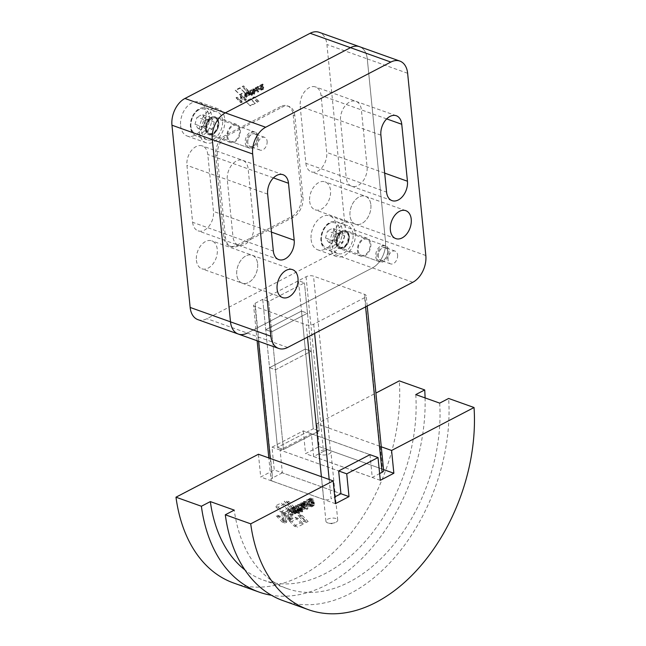 <?xml version="1.0" encoding="UTF-8"?>
<svg xmlns="http://www.w3.org/2000/svg" width="646" height="646" viewBox="0 0 646 646"><rect width="100%" height="100%" fill="white"/><g stroke="black" fill="none" stroke-linecap="round" stroke-linejoin="round"><path stroke-width="0.48" stroke-dasharray="3.23 2.42" d="M305.865 163.309A14.834 9.827 109.6 0 0 311.315 171.844A14.834 9.827 109.6 0 0 322.249 167.201A14.834 9.827 109.6 0 0 326.731 152.44L321.046 95.495A14.834 9.827 109.6 0 0 315.595 86.952A14.834 9.827 109.6 0 0 304.662 91.595A14.834 9.827 109.6 0 0 300.18 106.356L305.865 163.309L346.224 177.698L340.539 120.745A14.834 9.827 -70.4 0 1 345.012 105.984A14.834 9.827 -70.4 0 1 355.954 101.341A14.834 9.827 -70.4 0 1 361.397 109.885L367.081 166.838A14.834 9.827 -70.4 0 1 362.608 181.599A14.834 9.827 -70.4 0 1 351.666 186.242A14.834 9.827 -70.4 0 1 346.224 177.698A14.834 9.827 109.6 0 0 351.666 186.242A14.834 9.827 109.6 0 0 362.608 181.599A14.834 9.827 109.6 0 0 367.081 166.838L361.397 109.885A14.834 9.827 109.6 0 0 355.954 101.341A14.834 9.827 109.6 0 0 345.012 105.984A14.834 9.827 109.6 0 0 340.539 120.745L346.224 177.698L386.574 192.096M192.621 222.289A14.834 9.827 109.6 0 0 198.064 230.832A14.834 9.827 109.6 0 0 209.005 226.189A14.834 9.827 109.6 0 0 213.479 211.428L207.794 154.475A14.834 9.827 109.6 0 0 202.351 145.931A14.834 9.827 109.6 0 0 191.41 150.575A14.834 9.827 109.6 0 0 186.936 165.336L192.621 222.289L232.972 236.686L227.287 179.733A14.834 9.827 -70.4 0 1 231.769 164.972A14.834 9.827 -70.4 0 1 242.702 160.329A14.834 9.827 -70.4 0 1 248.153 168.864L253.838 225.817A14.834 9.827 -70.4 0 1 249.356 240.578A14.834 9.827 -70.4 0 1 238.422 245.222A14.834 9.827 -70.4 0 1 232.972 236.686A14.834 9.827 109.6 0 0 238.422 245.222A14.834 9.827 109.6 0 0 249.356 240.578A14.834 9.827 109.6 0 0 253.838 225.817L248.153 168.864A14.834 9.827 109.6 0 0 242.702 160.329A14.834 9.827 109.6 0 0 231.769 164.972A14.834 9.827 109.6 0 0 227.287 179.733L232.972 236.686L273.331 251.076M370.869 204.798A14.834 9.827 -70.4 0 1 366.395 219.567A14.834 9.827 -70.4 0 1 355.462 224.202A14.834 9.827 -70.4 0 1 350.011 215.667A14.834 9.827 -70.4 0 1 354.493 200.906A14.834 9.827 -70.4 0 1 365.426 196.263A14.834 9.827 -70.4 0 1 370.869 204.798A14.834 9.827 109.6 0 0 365.426 196.263A14.834 9.827 109.6 0 0 354.493 200.906A14.834 9.827 109.6 0 0 350.011 215.667A14.834 9.827 109.6 0 0 355.462 224.202A14.834 9.827 109.6 0 0 366.395 219.567A14.834 9.827 109.6 0 0 370.869 204.798M309.652 201.277A14.834 9.827 109.6 0 0 315.103 209.813A14.834 9.827 109.6 0 0 326.036 205.17A14.834 9.827 109.6 0 0 330.518 190.409A14.834 9.827 109.6 0 0 325.067 181.873A14.834 9.827 109.6 0 0 314.134 186.508A14.834 9.827 109.6 0 0 309.652 201.277M257.625 263.786A14.834 9.827 -70.4 0 1 253.143 278.547A14.834 9.827 -70.4 0 1 242.21 283.19A14.834 9.827 -70.4 0 1 236.767 274.647A14.834 9.827 -70.4 0 1 241.241 259.886A14.834 9.827 -70.4 0 1 252.174 255.243A14.834 9.827 -70.4 0 1 257.625 263.786A14.834 9.827 109.6 0 0 252.174 255.243A14.834 9.827 109.6 0 0 241.241 259.886A14.834 9.827 109.6 0 0 236.767 274.647A14.834 9.827 109.6 0 0 242.21 283.19A14.834 9.827 109.6 0 0 253.151 278.547A14.834 9.827 109.6 0 0 257.625 263.786M196.408 260.257A14.834 9.827 109.6 0 0 201.859 268.793A14.834 9.827 109.6 0 0 212.792 264.157A14.834 9.827 109.6 0 0 217.266 249.388A14.834 9.827 109.6 0 0 211.823 240.853A14.834 9.827 109.6 0 0 200.89 245.496A14.834 9.827 109.6 0 0 196.408 260.257M224.792 119.211A18.015 11.935 -70.4 0 1 219.349 137.138A18.015 11.935 -70.4 0 1 206.074 142.774A18.015 11.935 -70.4 0 1 199.461 132.406A18.015 11.935 -70.4 0 1 204.895 114.479A18.015 11.935 -70.4 0 1 218.178 108.843A18.015 11.935 -70.4 0 1 224.792 119.211M180.622 125.687A18.015 11.935 109.6 0 0 187.243 136.056A18.015 11.935 109.6 0 0 200.518 130.419A18.015 11.935 109.6 0 0 205.961 112.493A18.015 11.935 109.6 0 0 199.339 102.125A18.015 11.935 109.6 0 0 186.064 107.761A18.015 11.935 109.6 0 0 180.622 125.687M240.352 129.991A9.537 6.323 -70.4 0 1 237.47 139.479A9.537 6.323 -70.4 0 1 230.444 142.467A9.537 6.323 -70.4 0 1 226.94 136.976A9.537 6.323 -70.4 0 1 229.823 127.488A9.537 6.323 -70.4 0 1 236.848 124.5A9.537 6.323 -70.4 0 1 240.352 129.991M218.833 122.312A9.537 6.323 -70.4 0 1 215.95 131.808A9.537 6.323 -70.4 0 1 208.924 134.788A9.537 6.323 -70.4 0 1 205.42 129.297A9.537 6.323 -70.4 0 1 208.295 119.809A9.537 6.323 -70.4 0 1 215.328 116.829A9.537 6.323 -70.4 0 1 218.833 122.312M355.276 232.98A18.015 11.935 -70.4 0 1 349.841 250.906A18.015 11.935 -70.4 0 1 336.566 256.543A18.015 11.935 -70.4 0 1 329.945 246.174A18.015 11.935 -70.4 0 1 335.387 228.248A18.015 11.935 -70.4 0 1 348.662 222.612A18.015 11.935 -70.4 0 1 355.276 232.98M311.114 239.456A18.015 11.935 109.6 0 0 317.727 249.824A18.015 11.935 109.6 0 0 331.01 244.188A18.015 11.935 109.6 0 0 336.445 226.261A18.015 11.935 109.6 0 0 329.831 215.893A18.015 11.935 109.6 0 0 316.556 221.53A18.015 11.935 109.6 0 0 311.114 239.456M370.844 243.76A9.537 6.323 -70.4 0 1 367.962 253.248A9.537 6.323 -70.4 0 1 360.936 256.236A9.537 6.323 -70.4 0 1 357.432 250.745A9.537 6.323 -70.4 0 1 360.306 241.257A9.537 6.323 -70.4 0 1 367.34 238.269A9.537 6.323 -70.4 0 1 370.844 243.76M349.316 236.081A9.537 6.323 -70.4 0 1 346.442 245.577A9.537 6.323 -70.4 0 1 339.408 248.557A9.537 6.323 -70.4 0 1 335.912 243.066A9.537 6.323 -70.4 0 1 338.787 233.577A9.537 6.323 -70.4 0 1 345.82 230.598A9.537 6.323 -70.4 0 1 349.316 236.081M222.555 120.374A14.834 9.827 109.6 0 0 217.104 111.839A14.834 9.827 109.6 0 0 206.171 116.482A14.834 9.827 109.6 0 0 201.689 131.243A14.834 9.827 109.6 0 0 207.14 139.778A14.834 9.827 109.6 0 0 218.073 135.135A14.834 9.827 109.6 0 0 222.555 120.374M257.156 136.637A8.479 5.62 109.6 0 0 254.04 131.76A8.479 5.62 109.6 0 0 247.798 134.408A8.479 5.62 109.6 0 0 245.238 142.847A8.479 5.62 109.6 0 0 248.347 147.724A8.479 5.62 109.6 0 0 254.548 145.132A8.479 5.62 109.6 0 0 257.205 137.695A8.479 5.62 109.6 0 0 257.156 136.637M247.798 142.637A6.654 4.409 -70.4 0 1 251.883 134.239A6.654 4.409 -70.4 0 1 257.156 137.76A6.654 4.409 -70.4 0 1 257.197 138.591A6.654 4.409 -70.4 0 1 255.113 144.429A6.654 4.409 -70.4 0 1 247.798 142.637M353.047 234.143A14.834 9.827 109.6 0 0 347.596 225.607A14.834 9.827 109.6 0 0 336.663 230.251A14.834 9.827 109.6 0 0 332.181 245.012A14.834 9.827 109.6 0 0 337.632 253.547A14.834 9.827 109.6 0 0 348.565 248.904A14.834 9.827 109.6 0 0 353.047 234.143M387.648 250.406A8.479 5.62 109.6 0 0 384.531 245.528A8.479 5.62 109.6 0 0 378.281 248.177A8.479 5.62 109.6 0 0 375.722 256.615A8.479 5.62 109.6 0 0 378.839 261.493A8.479 5.62 109.6 0 0 385.04 258.901A8.479 5.62 109.6 0 0 387.697 251.464A8.479 5.62 109.6 0 0 387.648 250.406M378.29 256.405A6.654 4.409 -70.4 0 1 382.375 248.007A6.654 4.409 -70.4 0 1 387.648 251.528A6.654 4.409 -70.4 0 1 387.689 252.36A6.654 4.409 -70.4 0 1 385.605 258.198A6.654 4.409 -70.4 0 1 378.29 256.405M261.267 87.089A1.316 0.872 -70.4 0 1 260.863 88.397A1.316 0.872 -70.4 0 1 259.894 88.809A1.316 0.872 -70.4 0 1 259.409 88.05A1.316 0.872 -70.4 0 1 259.813 86.742A1.316 0.872 -70.4 0 1 260.782 86.33A1.316 0.872 -70.4 0 1 261.267 87.089M260.669 86.871A1.316 0.872 -70.4 0 1 260.265 88.187A1.316 0.872 -70.4 0 1 259.296 88.599A1.316 0.872 -70.4 0 1 258.812 87.84A1.316 0.872 -70.4 0 1 259.216 86.532A1.316 0.872 -70.4 0 1 260.185 86.12A1.316 0.872 -70.4 0 1 260.669 86.871M258.57 86.354A2.221 1.47 109.6 0 0 258.949 89.495A2.221 1.47 109.6 0 0 260.822 88.462L261 89.996L261.759 89.568L261.267 84.61L260.572 85.377A2.221 1.47 109.6 0 0 260.443 85.32A2.221 1.47 109.6 0 0 258.57 86.354M261.42 88.672A2.221 1.47 -70.4 0 1 259.547 89.713A2.221 1.47 -70.4 0 1 259.167 86.564A2.221 1.47 -70.4 0 1 261.041 85.53A2.221 1.47 -70.4 0 1 261.17 85.587L260.572 85.377L261.17 85.587L261.864 84.828L262.357 89.786L261.598 90.206L261.436 88.68L260.831 88.454M319.229 430.914L283.465 449.535L277.481 447.403L313.245 428.782L298.468 280.711L306.067 276.754A5.297 2.309 174.3 0 1 313.528 276.149L364.643 294.374A5.297 2.309 174.3 0 1 366.193 295.795A5.297 2.309 174.3 0 1 364.659 297.653L313.698 324.195A5.297 2.309 174.3 0 1 306.236 324.801L255.113 306.567A5.297 2.309 174.3 0 1 253.571 305.154A5.297 2.309 174.3 0 1 255.105 303.297L262.704 299.34L268.679 301.472L304.444 282.843L298.468 280.711L262.704 299.34L277.481 447.403L313.245 428.782L319.221 430.914L283.457 449.535L277.481 447.403L269.527 367.671L305.283 349.05L311.267 351.182L275.503 369.803L269.527 367.671L265.732 329.71L262.704 299.34L268.688 301.472L283.465 449.535L271.716 331.842L265.732 329.71L301.496 311.081L298.468 280.711L304.444 282.843L268.688 301.472L271.716 331.842L307.472 313.213L271.716 331.842L265.732 329.71L301.496 311.081L307.472 313.213L304.444 282.843L319.229 430.914L313.245 428.782L301.496 311.081L307.472 313.213L311.267 351.182L305.283 349.05L269.527 367.671L275.503 369.803L311.267 351.182L319.221 430.914M239.424 94.712L244.14 92.249L239.827 87.783L235.16 90.214L240.021 94.922L244.737 92.467L244.14 92.249M244.737 92.467L239.827 87.783M240.425 88.001L235.758 90.432L235.16 90.214M235.758 90.432L240.021 94.922M249.905 105.702L254.726 103.19L250.478 98.806L245.706 101.293L249.905 105.702L246.304 101.503L251.076 99.024L255.323 103.408L250.503 105.92M255.323 103.408L254.726 103.19M251.076 99.024L250.478 98.806M246.304 101.503L245.706 101.293M254.532 89.649L255.848 90.537A1.244 0.824 -70.4 0 1 254.944 90.908A1.244 0.824 -70.4 0 1 254.484 89.891L256.446 90.747A1.244 0.824 -70.4 0 1 255.541 91.118A1.244 0.824 -70.4 0 1 255.081 90.109L254.484 89.891M255.186 88.478A2.003 1.324 -70.4 0 1 256.147 88.316A2.003 1.324 -70.4 0 1 256.519 88.567L256.672 87.848A2.083 1.381 109.6 0 0 256.187 87.468A2.083 1.381 109.6 0 0 255.202 87.614A2.544 1.688 109.6 0 0 254.04 89.003A2.172 1.437 109.6 0 0 254.5 91.78L254.5 91.78A2.503 1.655 109.6 0 0 256.438 90.868A1.906 1.26 109.6 0 0 256.898 89.915L255.033 88.599A0.767 0.509 -70.4 0 1 255.186 88.478L255.784 88.688A2.003 1.324 -70.4 0 1 256.745 88.534A2.003 1.324 -70.4 0 1 257.116 88.785L256.519 88.567M255.784 88.688A0.767 0.509 -70.4 0 0 255.63 88.817L257.496 90.133A1.906 1.26 -70.4 0 1 257.035 91.078A2.503 1.655 -70.4 0 1 255.097 91.998A2.172 1.437 -70.4 0 1 254.637 89.221A2.544 1.688 -70.4 0 1 255.8 87.832A2.083 1.381 -70.4 0 1 256.785 87.678A2.083 1.381 -70.4 0 1 257.269 88.058L257.116 88.785M257.358 89.051L256.761 88.841M257.269 88.058L256.672 87.848M255.8 87.832L255.202 87.614M254.637 89.221L254.04 89.003M255.097 91.998L254.5 91.78L255.097 91.998M255.081 90.109L254.524 89.681M257.035 91.078L256.438 90.868M251.892 94.744L252.142 92.491L251.682 92.653L251.391 89.794L250.64 90.182L251.141 95.14L252.489 94.962L252.788 93.5L252.19 93.29M252.489 94.962L251.754 95.374L251.237 90.392L251.972 89.98L252.788 93.5M251.956 89.988L251.391 89.794M251.77 95.374L251.141 95.14M246.61 93.961L247.208 94.171L247.394 96.335L246.796 96.125L246.61 93.961A1.284 0.848 -70.4 0 1 246.732 93.177A0.904 0.598 -70.4 0 1 247.668 92.741A1.494 0.993 -70.4 0 1 247.911 93.412L248.112 95.398L248.863 95.01L248.492 91.312L247.814 91.99A1.486 0.985 109.6 0 0 247.588 91.853A1.486 0.985 109.6 0 0 246.635 92.16A1.68 1.114 109.6 0 0 245.827 94.098L246.078 96.496L246.796 96.125M247.208 94.171A1.284 0.848 -70.4 0 1 247.329 93.387L246.732 93.177M247.329 93.387A0.904 0.598 -70.4 0 1 248.266 92.951L247.668 92.741M248.266 92.951A1.494 0.993 -70.4 0 1 248.508 93.622L247.911 93.412M248.508 93.622L248.71 95.616L248.112 95.398M245.827 94.098L246.425 94.308A1.68 1.114 -70.4 0 1 247.232 92.37A1.486 0.985 -70.4 0 1 248.185 92.063A1.486 0.985 -70.4 0 1 248.411 92.2L249.09 91.522L249.461 95.22L248.71 95.616M247.232 92.37L246.635 92.16M246.425 94.308L246.667 96.682L246.069 96.472M247.394 96.335L246.667 96.682M236.008 97.764L240.474 102.472L241.806 101.777L241.289 96.666L244.713 100.243L245.94 99.605L245.262 92.943L244.422 93.379L244.995 98.999L241.224 95.043L240.304 95.527L240.869 101.212L236.961 97.263L236.008 97.764L237.558 97.473L241.467 101.43L240.901 95.737L241.822 95.261L245.593 99.218L245.02 93.589L245.86 93.153L246.538 99.823L245.319 100.453L241.887 96.876L242.403 101.987L241.071 102.682L236.606 97.974M241.071 102.682L240.474 102.472M242.403 101.987L241.806 101.777M241.887 96.876L241.289 96.666M245.319 100.453L244.713 100.243M246.538 99.823L245.94 99.605M245.86 93.153L245.262 92.943M245.02 93.589L244.422 93.379M245.593 99.218L244.995 98.999M241.822 95.261L241.224 95.043M240.901 95.737L240.304 95.527M241.467 101.43L240.869 101.212M237.558 97.473L236.961 97.263M249.978 94.138L250.115 94.211A0.961 0.638 109.6 0 0 250.737 94.195L250.495 93.371A0.807 0.533 -70.4 0 1 249.929 92.911L249.703 90.674L248.936 91.07L249.316 94.768L249.978 94.138L250.713 94.429L250.115 94.211M250.575 94.356L249.913 94.978L249.534 91.288L250.301 90.892L250.527 93.129A0.807 0.533 -70.4 0 0 251.092 93.581L251.334 94.405A0.961 0.638 -70.4 0 1 250.713 94.429M253.991 92.321L253.175 88.857L252.441 89.196L252.869 93.274A1.413 0.937 109.6 0 0 253.345 93.864A1.413 0.937 109.6 0 0 254.144 93.67L253.563 92.62L254.589 92.539L254.508 91.772L253.91 91.554M254.589 92.539L254.161 92.838L254.742 93.888A1.413 0.937 -70.4 0 1 253.943 94.082A1.413 0.937 -70.4 0 1 253.466 93.484L253.038 89.414L253.773 89.067L254.056 91.934L254.508 91.772M257.609 86.499L256.898 86.903L257.407 91.885L258.134 91.474L257.609 86.499L258.222 86.709L258.731 91.684L257.988 92.071L257.496 87.121L258.206 86.709M263.14 86.677L262.704 86.871L262.421 84.004L261.662 84.4L262.155 89.358L262.922 88.954L263.14 86.677L263.851 87.678L262.825 87.719M263.423 87.929L263.52 89.172L262.752 89.568L262.26 84.618L263.019 84.222L263.302 87.081L263.738 86.887M258.352 101.301L254.104 96.916L252.804 97.594L257.051 101.971L258.949 101.511L257.649 102.189L253.402 97.812L254.702 97.134L258.949 101.511M254.702 97.134L254.104 96.916M253.402 97.812L252.804 97.594M257.649 102.189L257.051 101.971M246.473 91.021L247.749 90.359L243.437 85.886L242.161 86.556L246.473 91.021L247.071 91.239L248.347 90.577L247.749 90.359M248.347 90.577L243.437 85.886M244.035 86.104L242.161 86.556M242.759 86.766L247.071 91.239M280.606 106.566L225.478 135.28A15.892 10.53 109.6 0 0 215.724 155.339L223.871 236.969A15.892 10.53 109.6 0 0 229.701 246.118A15.892 10.53 109.6 0 0 236.468 245.383L291.596 216.668A15.892 10.53 109.6 0 0 301.351 196.61L293.203 114.98A15.892 10.53 109.6 0 0 287.365 105.831A15.892 10.53 109.6 0 0 280.606 106.566L282.221 107.139A15.892 10.53 -70.4 0 1 288.98 106.412A15.892 10.53 -70.4 0 1 294.818 115.561L302.966 197.191A15.892 10.53 -70.4 0 1 293.211 217.25L238.075 245.965A15.892 10.53 -70.4 0 1 231.316 246.691A15.892 10.53 -70.4 0 1 225.478 237.542L217.331 155.912A15.892 10.53 -70.4 0 1 227.085 135.854L282.221 107.139M197.926 319.649A21.189 14.042 109.6 0 0 206.946 318.68L332.109 253.482A21.189 14.042 109.6 0 0 345.117 226.738L326.924 44.501A21.189 14.042 109.6 0 0 319.14 32.3M336.453 234.151L334.442 241.192L337.592 245.545L342.751 242.856L344.762 235.814L341.613 231.462L336.453 234.151L327.506 230.961L325.495 238.003L328.644 242.355L333.804 239.666L335.815 232.625L332.666 228.272L327.506 230.961M334.442 241.192L325.495 238.003M342.751 242.856L333.804 239.666M344.762 235.814L335.815 232.625M341.613 231.462L332.666 228.272M337.592 245.545L328.644 242.355M205.961 120.382L203.95 127.424L207.1 131.776L212.259 129.087L214.278 122.046L211.129 117.693L205.961 120.382L197.014 117.192L195.003 124.234L198.152 128.586L203.312 125.897L205.331 118.856L202.182 114.504L197.014 117.192M203.95 127.424L195.003 124.234M212.259 129.087L203.312 125.897M214.278 122.046L205.331 118.856M211.129 117.693L202.182 114.504M207.1 131.776L198.152 128.586M412.818 282.27L372.467 267.88L247.297 333.07L372.467 267.88A21.189 14.042 109.6 0 0 385.468 241.136A21.189 14.042 -70.4 0 1 372.467 267.88L332.109 253.482M407.634 73.281L367.283 58.891L385.468 241.136L367.283 58.891A21.189 14.042 109.6 0 0 359.499 46.69A21.189 14.042 -70.4 0 1 367.283 58.891L326.924 44.501M311.154 502.846A1.704 1.13 -70.4 0 1 310.637 504.542A1.704 1.13 -70.4 0 1 309.386 505.075A1.704 1.13 -70.4 0 1 308.756 504.098A1.704 1.13 -70.4 0 1 309.272 502.402A1.704 1.13 -70.4 0 1 310.524 501.869A1.704 1.13 -70.4 0 1 311.154 502.846M308.158 501.78A1.704 1.13 -70.4 0 1 307.649 503.476A1.704 1.13 -70.4 0 1 306.39 504.009A1.704 1.13 -70.4 0 1 305.768 503.032A1.704 1.13 -70.4 0 1 306.285 501.336A1.704 1.13 -70.4 0 1 307.536 500.803A1.704 1.13 -70.4 0 1 308.158 501.78M305.453 501.11A2.867 1.906 109.6 0 0 305.938 505.18A2.867 1.906 109.6 0 0 308.36 503.84L308.594 505.818L309.571 505.269L308.933 498.857L308.045 499.842A2.867 1.906 109.6 0 0 307.867 499.77A2.867 1.906 109.6 0 0 305.453 501.11M311.348 504.906A2.867 1.906 -70.4 0 1 308.933 506.246A2.867 1.906 -70.4 0 1 308.441 502.176A2.867 1.906 -70.4 0 1 310.855 500.836A2.867 1.906 -70.4 0 1 311.033 500.916L308.045 499.842L311.033 500.916L311.905 499.899L312.535 506.399L311.582 506.884L311.372 504.906L308.384 503.84L311.364 504.897L308.36 503.84M336.001 518.528A5.935 2.584 -5.7 0 0 329.452 518.52A5.935 2.584 -5.7 0 0 325.931 521.29A5.935 2.584 -5.7 0 0 327.659 522.872A5.935 2.584 -5.7 0 0 328.822 523.171A5.935 2.584 -5.7 0 0 335.274 522.525A5.935 2.584 -5.7 0 0 337.737 520.111A5.935 2.584 -5.7 0 0 336.001 518.528M320.836 454.534A5.935 2.584 174.3 0 1 319.108 452.951A5.935 2.584 174.3 0 1 322.629 450.181A5.935 2.584 174.3 0 1 329.185 450.181A5.935 2.584 174.3 0 1 330.913 451.772A5.935 2.584 174.3 0 1 327.393 454.542A5.935 2.584 174.3 0 1 320.836 454.534M306.067 276.754L323.501 451.401L313.665 456.52L311.388 433.741L280.098 450.036L338.69 470.934L280.098 450.044L282.342 472.832L340.935 493.73L274.275 469.957L271.998 447.177L303.289 430.882L369.948 454.655M280.098 450.036L271.998 447.177M364.643 294.374L379.808 446.241L328.685 428.015A5.297 2.309 -5.7 0 0 328.192 427.862L330.461 450.642L382.521 469.206L380.244 446.426A5.297 2.309 -5.7 0 0 379.808 446.249M328.192 427.862L316.847 423.816L375.899 393.067M380.292 480.317L305.566 453.662L319.124 446.596L316.847 423.816M319.124 446.596L383.538 469.569M381.261 446.79L380.244 446.426M415.774 394.593A146.214 96.9 -70.4 0 1 369.286 536.681A146.214 96.9 -70.4 0 1 263.366 580.116A146.214 96.9 -70.4 0 1 244.874 569.877M439.684 403.12A146.214 96.9 -70.4 0 1 393.204 545.208A146.214 96.9 -70.4 0 1 287.284 588.643A146.214 96.9 -70.4 0 1 234.248 510.122M425.084 397.912A158.924 105.322 -70.4 0 1 271.441 595.265M233.69 583.023A158.924 105.322 109.6 0 0 348.985 535.615A158.924 105.322 109.6 0 0 399.309 380.874M303.289 430.882L305.566 453.662M335.444 503.678L260.709 477.023L274.275 469.957M258.44 454.243L260.709 477.023M283.013 600.618A158.924 105.322 109.6 0 0 398.307 553.202A158.924 105.322 109.6 0 0 448.631 398.461M280.695 511.915L286.792 508.741L281.22 502.959L275.18 506.109L280.695 511.915L283.683 512.981L289.779 509.807L286.792 508.741M289.779 509.807L284.208 504.033L281.22 502.959M284.208 504.033L278.168 507.175L275.18 506.109M278.168 507.175L283.683 512.981M294.253 526.135L300.479 522.889L294.988 517.212L288.819 520.426L294.253 526.135L297.241 527.201L291.806 521.492L297.984 518.278L303.467 523.954L297.241 527.201M303.467 523.954L300.479 522.889M297.984 518.278L294.988 517.212M291.806 521.492L288.819 520.426M308.594 505.818L311.582 506.884L308.578 505.794M300.228 505.366L301.924 506.521A1.615 1.066 -70.4 0 1 300.761 506.997A1.615 1.066 -70.4 0 1 300.164 505.689L303.273 506.391L304.92 507.586A1.615 1.066 -70.4 0 1 303.749 508.063A1.615 1.066 -70.4 0 1 303.16 506.755L300.164 505.689M301.068 503.856A2.592 1.72 -70.4 0 1 302.312 503.654A2.592 1.72 -70.4 0 1 302.796 503.977L302.99 503.048A2.697 1.785 109.6 0 0 302.368 502.548A2.697 1.785 109.6 0 0 301.093 502.75A3.287 2.18 109.6 0 0 299.591 504.542A2.802 1.857 109.6 0 0 300.18 508.136A3.238 2.148 109.6 0 0 300.188 508.136A3.238 2.148 109.6 0 0 302.699 506.948A2.463 1.631 109.6 0 0 303.297 505.721L300.875 504.017A0.985 0.654 -70.4 0 1 301.068 503.856L304.064 504.922A2.592 1.72 -70.4 0 1 305.308 504.72A2.592 1.72 -70.4 0 1 305.784 505.043L302.796 503.977M304.064 504.922A0.985 0.654 -70.4 0 0 303.862 505.083L306.285 506.787A2.463 1.631 -70.4 0 1 305.687 508.014A3.238 2.148 -70.4 0 1 303.176 509.201A2.802 1.857 -70.4 0 1 302.578 505.608A3.287 2.18 -70.4 0 1 304.08 503.815A2.697 1.785 -70.4 0 1 305.356 503.614A2.697 1.785 -70.4 0 1 305.986 504.114L305.784 505.043M306.107 505.39L303.119 504.324M305.986 504.114L302.99 503.048M304.08 503.815L301.093 502.75M302.578 505.608L299.591 504.542M303.176 509.201L300.18 508.136L303.176 509.201M303.16 506.755L300.22 505.414M305.687 508.014L302.699 506.948M296.821 511.963L297.136 509.048L296.546 509.258L296.151 505.527L295.198 506.06L295.844 512.472L296.821 511.963L299.809 513.029L299.655 511.487L300.196 511.147L297.208 510.082M299.809 513.029L298.832 513.538L298.194 507.126L299.155 506.625L299.542 510.324L300.107 510.082L300.196 511.147M297.12 509.016L300.107 510.082L297.136 509.048M289.989 510.946L292.977 512.012L293.219 514.814L290.232 513.748L289.989 510.946A1.655 1.098 -70.4 0 1 290.143 509.928A1.163 0.775 -70.4 0 1 291.354 509.371A1.938 1.284 -70.4 0 1 291.669 510.235L291.944 512.843L292.904 512.302L292.42 507.522L291.54 508.394A1.914 1.268 109.6 0 0 291.249 508.224A1.914 1.268 109.6 0 0 290.022 508.62A2.172 1.437 109.6 0 0 288.98 511.123L289.287 514.192L290.232 513.748M292.977 512.012A1.655 1.098 -70.4 0 1 293.131 510.994L290.143 509.928M293.131 510.994A1.163 0.775 -70.4 0 1 294.342 510.437L291.354 509.371M294.342 510.437A1.938 1.284 -70.4 0 1 294.657 511.301L291.669 510.235M294.657 511.301L294.915 513.877L291.927 512.811M288.98 511.123L291.968 512.189A2.172 1.437 -70.4 0 1 293.009 509.686A1.914 1.268 -70.4 0 1 294.237 509.29A1.914 1.268 -70.4 0 1 294.528 509.46L295.408 508.588L295.892 513.368L294.915 513.877M293.009 509.686L290.022 508.62M291.968 512.189L292.275 515.258L289.287 514.192M293.219 514.814L292.275 515.258M276.27 515.863L282.044 521.952L283.78 521.056L283.11 514.442L287.535 519.069L289.117 518.245L288.245 509.629L287.163 510.195L287.898 517.47L283.021 512.351L281.826 512.972L282.56 520.329L277.514 515.217L276.27 515.863L279.266 516.929L280.501 516.283L285.556 521.395L284.821 514.038L286.008 513.417L290.886 518.536L290.151 511.261L291.233 510.695L292.105 519.319L290.53 520.135L286.097 515.508L286.767 522.121L285.039 523.018L279.266 516.929M285.039 523.018L282.044 521.952M286.767 522.121L283.78 521.056M286.097 515.508L283.11 514.442M290.53 520.135L287.535 519.069M292.105 519.319L289.117 518.245M291.233 510.695L288.245 509.629M290.151 511.261L287.163 510.195M290.886 518.536L287.898 517.47M286.008 513.417L283.021 512.351M284.821 514.038L281.826 512.972M285.556 521.395L282.56 520.329M280.501 516.283L277.514 515.217M294.342 511.18L294.511 511.277A1.244 0.824 109.6 0 0 294.681 511.374A1.244 0.824 109.6 0 0 295.327 511.244L295.004 510.187A1.042 0.694 -70.4 0 1 294.277 509.589L293.987 506.698L293.001 507.215L293.502 512.02L294.342 511.18L297.499 512.343L294.511 511.277M297.338 512.246L296.474 513.061L295.989 508.281L296.958 507.74L297.265 510.655A1.042 0.694 -70.4 0 0 298 511.252L298.315 512.31A1.244 0.824 -70.4 0 1 297.669 512.44A1.244 0.824 -70.4 0 1 297.499 512.343M293.962 506.674L296.958 507.74L293.987 506.698M299.526 508.83L299.429 507.837L298.848 508.047L298.476 504.348L297.531 504.792L297.636 509.807L298.081 510.057A1.825 1.211 109.6 0 0 298.702 510.825A1.825 1.211 109.6 0 0 299.728 510.574L299.655 509.492L299.001 509.145L299.526 508.83L302.514 509.896L302.417 508.903L299.429 507.837M302.514 509.896L301.965 510.283L302.643 510.558L302.716 511.64A1.825 1.211 -70.4 0 1 301.69 511.89A1.825 1.211 -70.4 0 1 301.068 511.123L300.624 510.873L300.487 505.923L301.448 505.382L301.835 509.113L302.401 508.878L299.405 507.813M304.209 501.296L303.289 501.829L303.927 508.232L304.888 507.732L304.209 501.296L307.221 502.362L307.884 508.798L306.955 509.323L306.277 502.895L307.197 502.362L304.234 501.296M313.948 503.945L314.069 505.543L313.084 506.06L312.438 499.649L313.423 499.14L313.786 502.838L314.352 502.596L310.815 501.805L310.411 498.05L309.45 498.583L310.088 504.994L311.081 504.478L311.364 501.53L314.392 502.62L314.489 503.614L313.948 503.945L310.96 502.879M305.17 520.434L299.679 514.773L297.992 515.653L303.491 521.306L305.17 520.434L308.158 521.5L306.479 522.372L300.979 516.719L302.667 515.839L308.158 521.5M302.667 515.839L299.679 514.773M300.979 516.719L297.992 515.653M306.479 522.372L303.491 521.306M289.812 507.15L291.459 506.294L285.887 500.513L284.232 501.369L289.812 507.15L292.8 508.216L294.447 507.36L291.459 506.294M294.447 507.36L288.875 501.579L285.887 500.513M288.875 501.579L287.22 502.435L284.232 501.369M287.22 502.435L292.8 508.216M369.98 454.671L372.257 477.418L379.622 473.583M329.194 479.477L331.132 498.841L334.773 496.944M323.501 451.401A5.297 2.309 174.3 0 1 330.461 450.642M282.342 472.832L272.539 477.943A5.297 2.309 174.3 0 0 271.005 479.8L268.825 457.949M270.278 458.466L272.547 481.213L323.662 499.447A5.297 2.309 174.3 0 0 331.132 498.841M272.547 481.213A5.297 2.309 174.3 0 1 271.005 479.8M382.521 469.206A5.297 2.309 174.3 0 1 383.627 470.433M313.665 456.52L372.257 477.418M311.388 433.741L369.98 454.639M267.113 141.24A6.783 4.498 -70.4 0 1 265.062 147.982A6.783 4.498 -70.4 0 1 260.063 150.106A6.783 4.498 -70.4 0 1 257.576 146.206A6.783 4.498 -70.4 0 1 259.619 139.455A6.783 4.498 -70.4 0 1 264.626 137.332A6.783 4.498 -70.4 0 1 267.113 141.24M257.245 137.719A6.783 4.498 -70.4 0 1 255.202 144.47A6.783 4.498 -70.4 0 1 250.204 146.585A6.783 4.498 -70.4 0 1 247.709 142.685A6.783 4.498 -70.4 0 1 249.76 135.935A6.783 4.498 -70.4 0 1 254.758 133.811A6.783 4.498 -70.4 0 1 257.245 137.719M397.605 255A6.783 4.498 -70.4 0 1 395.554 261.751A6.783 4.498 -70.4 0 1 390.555 263.875A6.783 4.498 -70.4 0 1 388.068 259.975A6.783 4.498 -70.4 0 1 390.111 253.224A6.783 4.498 -70.4 0 1 395.11 251.1A6.783 4.498 -70.4 0 1 397.605 255M387.737 251.488A6.783 4.498 -70.4 0 1 385.686 258.23A6.783 4.498 -70.4 0 1 380.688 260.354A6.783 4.498 -70.4 0 1 378.201 256.454A6.783 4.498 -70.4 0 1 380.252 249.703A6.783 4.498 -70.4 0 1 385.25 247.58A6.783 4.498 -70.4 0 1 387.737 251.488M258.44 137.097A8.479 5.62 -70.4 0 1 255.881 145.536A8.479 5.62 -70.4 0 1 249.631 148.184A8.479 5.62 -70.4 0 1 246.522 143.307A8.479 5.62 -70.4 0 1 249.081 134.869A8.479 5.62 -70.4 0 1 255.323 132.22A8.479 5.62 -70.4 0 1 258.44 137.097M227.683 136.589A8.479 5.62 109.6 0 0 230.8 141.466A8.479 5.62 109.6 0 0 237.05 138.817A8.479 5.62 109.6 0 0 239.609 130.379A8.479 5.62 109.6 0 0 236.493 125.502A8.479 5.62 109.6 0 0 230.242 128.15A8.479 5.62 109.6 0 0 227.683 136.589M388.932 250.866A8.479 5.62 -70.4 0 1 386.373 259.296A8.479 5.62 -70.4 0 1 380.123 261.953A8.479 5.62 -70.4 0 1 377.006 257.076A8.479 5.62 -70.4 0 1 379.565 248.637A8.479 5.62 -70.4 0 1 385.815 245.989A8.479 5.62 -70.4 0 1 388.932 250.866M358.175 250.357A8.479 5.62 109.6 0 0 361.292 255.235A8.479 5.62 109.6 0 0 367.542 252.586A8.479 5.62 109.6 0 0 370.093 244.148A8.479 5.62 109.6 0 0 366.985 239.27A8.479 5.62 109.6 0 0 360.734 241.919A8.479 5.62 109.6 0 0 358.175 250.357M238.285 334.047A21.189 14.042 109.6 0 0 247.297 333.07L206.946 318.68M384.685 173.112L326.731 152.44M380.89 135.143L300.18 106.356M386.688 118.904L321.046 95.495M271.433 232.092L213.479 211.428M267.646 194.123L186.936 165.336M273.436 177.884L207.794 154.475M190.933 127.399A14.834 9.827 -70.4 0 1 195.407 112.638A14.834 9.827 -70.4 0 1 206.349 108.003A14.834 9.827 -70.4 0 1 211.791 116.538A14.834 9.827 -70.4 0 1 207.318 131.299A14.834 9.827 -70.4 0 1 196.376 135.943A14.834 9.827 -70.4 0 1 190.933 127.399M190.925 126.358A13.138 8.705 -70.4 0 1 198.992 109.772A13.138 8.705 -70.4 0 1 209.409 116.732A13.138 8.705 -70.4 0 1 201.342 133.31A13.138 8.705 -70.4 0 1 190.925 126.358M218.679 122.918A8.479 5.62 109.6 0 0 215.57 118.04A8.479 5.62 109.6 0 0 211.961 118.428A8.479 5.62 109.6 0 0 206.76 129.127A8.479 5.62 109.6 0 0 209.877 134.005A8.479 5.62 109.6 0 0 216.119 131.356A8.479 5.62 109.6 0 0 218.679 122.918M205.565 129.224A9.327 6.177 -70.4 0 1 211.29 117.459A9.327 6.177 -70.4 0 1 218.679 122.393A9.327 6.177 -70.4 0 1 212.954 134.158A9.327 6.177 -70.4 0 1 205.565 129.224M321.425 241.168A14.834 9.827 -70.4 0 1 325.899 226.407A14.834 9.827 -70.4 0 1 336.832 221.764A14.834 9.827 -70.4 0 1 342.283 230.307A14.834 9.827 -70.4 0 1 337.801 245.068A14.834 9.827 -70.4 0 1 326.868 249.711A14.834 9.827 -70.4 0 1 321.425 241.168M321.417 240.126A13.138 8.705 -70.4 0 1 329.484 223.54A13.138 8.705 -70.4 0 1 339.893 230.501A13.138 8.705 -70.4 0 1 331.834 247.079A13.138 8.705 -70.4 0 1 321.417 240.126M349.171 236.686A8.479 5.62 109.6 0 0 346.062 231.809A8.479 5.62 109.6 0 0 342.453 232.197A8.479 5.62 109.6 0 0 337.252 242.896A8.479 5.62 109.6 0 0 340.361 247.773A8.479 5.62 109.6 0 0 346.611 245.117A8.479 5.62 109.6 0 0 349.171 236.686M336.057 242.993A9.327 6.177 -70.4 0 1 341.782 231.22A9.327 6.177 -70.4 0 1 349.171 236.161A9.327 6.177 -70.4 0 1 343.446 247.927A9.327 6.177 -70.4 0 1 336.057 242.993M261.864 84.828L261.267 84.61M261.178 85.151L260.58 84.933M261.154 85.199L260.556 84.981M261.186 85.571L260.588 85.353M261.614 90.206L261.016 89.996M262.333 89.834L261.735 89.616M262.357 89.786L261.759 89.568M255.17 89.826L254.572 89.608L255.17 89.826M256.575 90.529L255.977 90.319M256.575 90.585L255.977 90.375M256.446 90.747L255.848 90.537M257.496 90.133L256.898 89.915M257.488 90.093L256.89 89.875M255.453 89.059L254.855 88.849M255.453 89.003L254.855 88.785M255.63 88.817L255.033 88.599M252.376 93.767L251.779 93.557M252.392 93.718L251.795 93.508M252.812 93.452L252.215 93.242M252.739 92.701L252.142 92.491M251.698 92.677L252.279 92.871M251.262 90.343L250.664 90.133M251.237 90.392L250.64 90.182M252.465 95.01L251.867 94.792M247.418 96.286L246.82 96.076M248.742 95.632L248.145 95.422L248.726 95.64M249.437 95.269L248.839 95.059M249.461 95.22L248.863 95.01M249.09 91.522L248.492 91.312M248.427 91.829L247.83 91.619M248.403 91.877L247.806 91.667M248.427 92.184L247.814 91.99M251.334 94.405L250.737 94.195M251.359 94.356L250.761 94.146M251.278 93.549L250.68 93.339M251.092 93.581L250.495 93.371M250.527 93.129L249.929 92.911M250.285 90.868L249.703 90.674M249.558 91.239L248.96 91.021M249.534 91.288L248.936 91.07M249.913 94.978L249.316 94.768M249.945 95.002L249.348 94.784M250.583 94.671L249.986 94.453M250.608 94.623L250.01 94.405M253.474 91.74L254.056 91.934M253.757 89.043L253.175 88.857M253.038 89.414L252.441 89.196M253.014 89.463L252.416 89.245M253.305 92.33L252.707 92.12M253.28 92.378L252.683 92.168M253.07 92.483L252.473 92.273M253.046 92.531L252.449 92.321M253.127 93.29L252.529 93.081M253.466 93.484L252.869 93.274M254.742 93.888L254.144 93.67M254.758 93.84L254.161 93.63M254.653 93.024L254.056 92.814M254.427 93.113L253.83 92.895M254.193 92.967L253.595 92.758M254.161 92.838L253.563 92.62M254.185 92.782L253.587 92.572M254.564 92.588L253.967 92.37M257.52 87.073L256.922 86.855M257.496 87.121L256.898 86.903M257.988 92.071L257.391 91.861M258.02 92.095L257.423 91.877M258.707 91.732L258.109 91.522M258.731 91.684L258.134 91.474M262.72 86.887L263.302 87.081M263.019 84.222L262.421 84.004M262.284 84.569L261.687 84.351M262.26 84.618L261.662 84.4M262.752 89.568L262.155 89.358M262.785 89.592L262.187 89.374M263.495 89.221L262.898 89.003M263.52 89.172L262.922 88.954M263.398 87.977L262.801 87.767M263.826 87.727L263.229 87.509M263.851 87.678L263.253 87.46M227.085 135.854L225.478 135.28M217.331 155.912L215.724 155.339M225.478 237.542L223.871 236.969M238.075 245.965L236.468 245.383M293.211 217.25L291.596 216.668M302.966 197.191L301.351 196.61M294.818 115.561L293.203 114.98M425.827 255.525L345.117 226.738M311.881 499.899L308.893 498.833L311.905 499.899M311.921 499.923L308.933 498.857M311.033 500.343L308.045 499.277M311.009 500.408L308.013 499.342M311.057 500.884L308.061 499.818M311.606 506.884L308.618 505.818M312.535 506.399L309.547 505.333M312.559 506.335L309.571 505.269M303.273 506.391L300.285 505.325L303.273 506.391M305.082 507.304L302.094 506.238M305.082 507.376L302.094 506.311M304.92 507.586L301.924 506.521M306.285 506.787L303.297 505.721M306.269 506.73L303.281 505.665M303.636 505.406L300.648 504.34M303.644 505.325L300.648 504.26M303.862 505.083L300.875 504.017M299.655 511.487L296.667 510.421M299.687 511.43L296.692 510.356M300.22 511.083L297.233 510.017M300.083 510.09L297.095 509.024M299.574 510.348L296.587 509.282M296.571 509.29L299.558 510.356L296.546 509.258M299.155 506.625L296.167 505.56M296.151 505.527L299.138 506.593L296.126 505.527M298.218 507.062L295.23 505.996M298.194 507.126L295.198 506.06M298.832 513.538L295.844 512.472M298.872 513.562L295.884 512.496L298.856 513.562M299.776 513.094L296.789 512.028M293.252 514.749L290.264 513.683M294.956 513.901L291.968 512.835L294.931 513.909M295.86 513.433L292.872 512.367M295.892 513.368L292.904 512.302M295.408 508.588L292.42 507.522M295.367 508.555L292.38 507.49L295.392 508.555M294.552 508.983L291.564 507.918M294.519 509.048L291.532 507.982M294.536 509.46L291.564 508.37M292.315 515.282L289.319 514.216M297.362 512.221L294.366 511.156L297.354 512.221M298.315 512.31L295.327 511.244M298.339 512.254L295.351 511.188M298.234 511.212L295.246 510.146M298.202 511.18L295.214 510.114L298.218 511.18M298 511.252L295.004 510.187M297.265 510.655L294.277 509.589M296.934 507.74L293.946 506.674M296.021 508.216L293.026 507.15M295.989 508.281L293.001 507.215M296.474 513.061L293.486 511.995M296.514 513.086L293.518 512.02M297.338 512.649L294.35 511.584M297.37 512.593L294.382 511.527M302.376 508.878L299.389 507.813M301.876 509.137L298.888 508.071M298.864 508.079L301.852 509.145L298.848 508.047M301.464 505.414L298.476 504.348M301.424 505.382L298.436 504.316L301.448 505.382M300.519 505.858L297.531 504.792M300.487 505.923L297.499 504.857M300.858 509.629L297.871 508.563M300.826 509.694L297.838 508.628M300.56 509.831L297.572 508.765M300.527 509.896L297.54 508.83M300.624 510.873L297.636 509.807M300.665 510.905L297.677 509.839M297.984 509.694L300.979 510.768M301.068 511.123L298.081 510.057M302.716 511.64L299.728 510.574M302.74 511.584L299.752 510.518M302.643 510.558L299.655 509.492M302.603 510.534L299.615 509.468L302.619 510.534M302.312 510.639L299.324 509.573M302.005 510.453L299.017 509.387M301.965 510.283L298.977 509.218M301.997 510.211L299.001 509.145M302.481 509.96L299.494 508.895M306.309 502.83L303.321 501.764M306.277 502.895L303.289 501.829M306.915 509.298L303.927 508.232L306.931 509.323M306.955 509.323L303.967 508.257M307.851 508.862L304.864 507.788M307.884 508.798L304.888 507.732M307.238 502.386L304.25 501.32M313.827 502.871L310.839 501.805M313.786 502.838L310.799 501.772M313.423 499.14L310.427 498.074M313.383 499.116L310.395 498.05L313.399 499.116M312.47 499.592L309.482 498.526M312.438 499.649L309.45 498.583M313.084 506.06L310.088 504.994M313.116 506.084L310.128 505.019L313.1 506.084M314.037 505.608L311.049 504.542M314.069 505.543L311.081 504.478M313.916 504.001L310.928 502.935M314.465 503.67L311.477 502.604M314.489 503.614L311.501 502.548M314.392 502.62L311.404 501.554M365.579 306.874L364.659 297.653M313.698 324.195L314.618 333.417M328.685 428.015L313.528 276.149M255.105 303.297L272.539 477.943M321.393 476.7L323.662 499.447M307.464 337.139L306.236 324.801M255.113 306.567L258.586 341.282M287.656 347.459L247.297 333.07M392.025 200.631L311.315 171.844M396.305 115.739L315.595 86.952M278.781 259.611L198.064 230.832M283.061 174.719L202.351 145.931M395.812 238.6L315.103 209.813M282.568 297.58L201.859 268.793M206.074 142.774L187.243 136.056M230.444 142.467L208.924 134.788M336.566 256.543L317.727 249.824M360.936 256.236L339.408 248.557M207.14 139.778L196.376 135.943C192.686 134.118 190.707 131.122 190.441 126.947C190.085 122.441 191.176 118.153 193.727 114.092C196.069 110.821 199.226 106.647 206.349 108.003L217.104 111.839M248.347 147.724L209.877 134.005C212.922 135.935 219.382 128.925 218.437 122.692C217.645 119.494 216.685 117.943 215.57 118.04L254.04 131.76M337.632 253.547L326.868 249.711C323.178 247.886 321.191 244.891 320.925 240.716C320.569 236.21 321.668 231.922 324.219 227.86C326.561 224.59 329.718 220.415 336.832 221.764L347.596 225.607M378.839 261.493L340.361 247.773C343.414 249.695 349.874 242.686 348.921 236.46C348.129 233.263 347.177 231.712 346.062 231.809L384.531 245.528M259.894 88.809L259.296 88.599M259.547 89.713L258.949 89.495M261.041 85.53L260.443 85.32M260.782 86.33L260.185 86.12M256.745 88.534L256.147 88.316M256.785 87.678L256.187 87.468M255.541 91.118L254.944 90.908M248.137 92.879L247.539 92.669M248.185 92.063L247.588 91.853M250.842 94.502L250.244 94.292M250.826 93.589L250.228 93.371M249.929 95.002L249.332 94.792M253.394 93.202L252.796 92.992M253.943 94.082L253.345 93.864M254.306 93.113L253.708 92.903M258.004 92.095L257.407 91.885M262.769 89.592L262.171 89.374M387.689 252.36L387.697 251.464M385.605 258.198L385.04 258.901M257.197 138.591L257.205 137.695M255.113 144.429L254.548 145.132M367.34 238.269L345.82 230.598M348.662 222.612L329.831 215.893M236.848 124.5L215.328 116.829M218.178 108.843L199.339 102.125M292.533 269.64L211.823 240.853M405.777 210.653L325.067 181.873M231.316 246.691L229.701 246.118M288.98 106.412L287.365 105.831M336.485 242.694C336.857 245.399 337.931 247.071 339.707 247.717C345.578 247.507 348.59 243.752 348.743 236.452C348.372 233.755 347.298 232.084 345.521 231.43C339.651 231.648 336.639 235.402 336.485 242.694M339.82 247.402C344.883 247.644 347.742 244.002 348.404 236.493C348.032 233.9 347.031 232.326 345.4 231.752C340.482 230.404 336.073 237.736 336.824 242.662C337.196 245.254 338.197 246.829 339.82 247.402M205.993 128.934C206.365 131.631 207.439 133.302 209.223 133.948C215.094 133.738 218.098 129.983 218.251 122.683C217.88 119.986 216.806 118.315 215.029 117.669C209.159 117.879 206.147 121.634 205.993 128.934M209.336 133.633C214.391 133.875 217.25 130.234 217.912 122.724C217.54 120.132 216.547 118.557 214.916 117.984C209.99 116.635 205.581 123.967 206.332 128.893C206.704 131.485 207.705 133.06 209.336 133.633M309.386 505.075L306.39 504.009M308.933 506.246L305.938 505.18M325.931 521.29L319.108 452.951M328.822 523.171L332.141 523.769L335.274 522.525M337.737 520.111L330.913 451.772M287.284 588.643L263.366 580.116M310.855 500.836L307.867 499.77M310.524 501.869L307.536 500.803M305.308 504.72L302.312 503.654M305.356 503.614L302.368 502.548M303.749 508.063L300.761 506.997M294.172 510.34L291.185 509.274M294.237 509.29L291.249 508.224M292.291 515.29L289.303 514.224M297.669 512.44L294.681 511.374M297.653 511.252L294.665 510.187M296.49 513.086L293.502 512.02M300.64 510.905L297.653 509.839M301.69 511.89L298.702 510.825M302.158 510.647L299.171 509.581M313.811 502.871L310.815 501.805M257.124 340.765L253.571 305.154M367.211 306.026L366.193 295.795M260.063 150.106L250.204 146.585M390.555 263.875L380.688 260.354M249.631 148.184L230.8 141.466M380.123 261.953L361.292 255.235M385.815 245.989L366.985 239.27M255.323 132.22L236.493 125.502M395.11 251.1L385.25 247.58M264.626 137.332L254.758 133.811"/><path stroke-width="0.97" d="M399.858 61.087A21.189 14.042 -70.4 0 1 407.634 73.281L425.827 255.525A21.189 14.042 -70.4 0 1 412.818 282.27L287.656 347.459A21.189 14.042 -70.4 0 1 278.644 348.436A21.189 14.042 -70.4 0 1 270.86 336.243L252.667 153.998A21.189 14.042 -70.4 0 1 265.676 127.254L390.838 62.064A21.189 14.042 -70.4 0 1 399.858 61.087L319.14 32.3A21.189 14.042 109.6 0 0 310.128 33.277L184.966 98.467A21.189 14.042 109.6 0 0 171.957 125.211L190.15 307.456A21.189 14.042 109.6 0 0 197.926 319.649L238.285 334.047A21.189 14.042 -70.4 0 1 230.501 321.845L212.308 139.601A21.189 14.042 -70.4 0 1 225.317 112.856L350.487 47.667A21.189 14.042 -70.4 0 1 359.499 46.69A21.189 14.042 109.6 0 0 350.487 47.667L225.317 112.856A21.189 14.042 109.6 0 0 212.308 139.601L230.501 321.845A21.189 14.042 109.6 0 0 238.285 334.047A21.189 14.042 -70.4 0 0 247.297 333.07M334.773 496.944L340.935 493.73L338.657 470.958L369.98 454.671M340.926 493.73L349.001 496.613L335.444 503.678L333.166 480.899L250.713 523.841L225.301 514.781L234.248 510.122L210.338 501.595L201.382 506.254L175.978 497.194L258.44 454.243L333.166 480.899M383.538 469.569L393.858 473.252L380.292 480.317L378.023 457.538L346.732 473.833L349.001 496.613M346.732 473.833L338.657 470.958M375.899 393.067L399.309 380.874L424.721 389.934L415.774 394.593L439.684 403.12L448.631 398.461L474.043 407.521L391.581 450.472L393.858 473.252M391.581 450.472L381.261 446.79M244.874 569.877A146.214 96.9 -70.4 0 1 210.338 501.595M474.043 407.521A158.924 105.322 -70.4 0 1 423.711 562.262A158.924 105.322 -70.4 0 1 308.425 609.679A158.924 105.322 -70.4 0 1 250.713 523.841M424.721 389.934A158.924 105.322 -70.4 0 1 425.084 397.912M271.441 595.265A158.924 105.322 -70.4 0 1 259.094 592.091A158.924 105.322 -70.4 0 1 201.382 506.254M175.978 497.194A158.924 105.322 109.6 0 0 233.69 583.023L259.094 592.091M369.948 454.655L378.023 457.538M225.301 514.781A158.924 105.322 109.6 0 0 283.013 600.618L308.425 609.679M379.622 473.583L382.093 472.299L365.579 306.874M367.211 306.026L383.627 470.433A5.297 2.309 174.3 0 1 382.093 472.299M407.44 181.227A14.834 9.827 -70.4 0 1 402.959 195.988A14.834 9.827 -70.4 0 1 392.025 200.631A14.834 9.827 -70.4 0 1 386.574 192.096L380.89 135.143A14.834 9.827 -70.4 0 1 385.371 120.382A14.834 9.827 -70.4 0 1 396.305 115.739A14.834 9.827 -70.4 0 1 401.755 124.274L407.44 181.227L384.685 173.112M294.188 240.207A14.834 9.827 -70.4 0 1 289.715 254.976A14.834 9.827 -70.4 0 1 278.781 259.611A14.834 9.827 -70.4 0 1 273.331 251.076L267.646 194.123A14.834 9.827 -70.4 0 1 272.127 179.362A14.834 9.827 -70.4 0 1 283.061 174.719A14.834 9.827 -70.4 0 1 288.504 183.262L294.188 240.207L271.433 232.092M411.227 219.196A14.834 9.827 -70.4 0 1 406.746 233.957A14.834 9.827 -70.4 0 1 395.812 238.6A14.834 9.827 -70.4 0 1 390.37 230.057A14.834 9.827 -70.4 0 1 394.843 215.296A14.834 9.827 -70.4 0 1 405.777 210.653A14.834 9.827 -70.4 0 1 411.227 219.196M297.984 278.176A14.834 9.827 -70.4 0 1 293.502 292.937A14.834 9.827 -70.4 0 1 282.568 297.58A14.834 9.827 -70.4 0 1 277.118 289.045A14.834 9.827 -70.4 0 1 281.599 274.284A14.834 9.827 -70.4 0 1 292.533 269.64A14.834 9.827 -70.4 0 1 297.984 278.176M265.676 127.254L184.966 98.467M390.838 62.064L310.128 33.277M252.667 153.998L171.957 125.211M270.86 336.243L190.15 307.456M314.618 333.417L329.194 479.477M307.464 337.139L321.393 476.7M258.586 341.282L270.278 458.466M401.755 124.274L386.688 118.904M288.504 183.262L273.436 177.884M268.825 457.949L257.124 340.765M278.644 348.436L238.285 334.047"/></g></svg>
